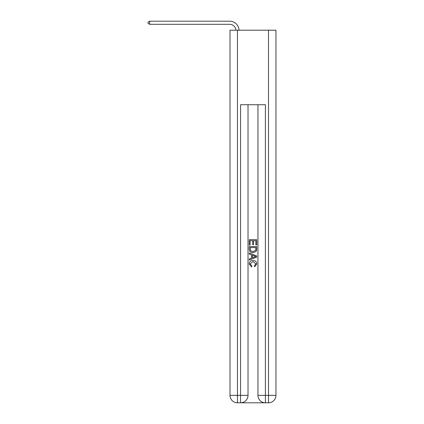 <?xml version="1.0" encoding="UTF-8"?>
<svg xmlns="http://www.w3.org/2000/svg" width="424" height="424" viewBox="0 0 424 424"><rect width="100%" height="100%" fill="white"/><g stroke="black" fill="none" stroke-linecap="round" stroke-linejoin="round"><path stroke-width="0.64" d="M241.124 402.8L264.846 402.8M237.461 30.205L237.461 395.348L230.009 395.348L230.009 30.205L275.96 30.205L275.96 395.348L268.509 395.348L268.509 30.205M257.951 104.723L257.951 395.348A7.452 7.452 0 0 0 265.403 402.8L265.403 395.348L257.951 395.348A7.452 7.452 0 0 0 265.403 402.8L268.509 402.8L268.509 395.348L265.403 395.348L265.403 104.723L240.567 104.723L240.567 395.348L237.461 395.348L237.461 402.8L240.567 402.8A7.452 7.452 0 0 0 248.019 395.348L240.567 395.348L240.567 402.8A7.452 7.452 0 0 0 248.019 395.348L248.019 104.723M268.509 402.8A7.452 7.452 0 0 0 275.96 395.348A7.452 7.452 0 0 1 268.509 402.8M230.009 395.348A7.452 7.452 0 0 0 237.461 402.8A7.452 7.452 0 0 1 230.009 395.348M249.259 245.114L249.259 239.671L256.711 239.671L256.711 244.924L255.852 244.924L255.852 240.721L253.557 240.721L253.557 244.637L252.699 244.637L252.699 240.721L250.118 240.721L250.118 245.114L249.259 245.114M249.259 249.217L249.259 246.551L256.711 246.551L256.605 250.414L256.07 251.496L253.027 252.662C250.642 252.672 249.386 251.522 249.259 249.217M250.118 247.6L250.648 250.897L253.043 251.612L255.698 250.34L255.852 247.6L250.118 247.6M249.259 254.098L249.259 252.98L256.711 255.942L256.711 257.124L249.259 260.082L249.259 258.969L251.554 258.121L251.554 254.946L249.259 254.098M254.474 256.022L252.413 255.259L252.413 257.803L255.852 256.531L254.474 256.022M250.022 263.855L251.888 265.943L251.644 266.993L249.164 263.951C249.365 261.661 250.658 260.511 253.043 260.495C255.333 260.548 256.584 261.693 256.806 263.929L254.638 266.802L254.416 265.753L255.948 263.882L253.043 261.55L250.022 263.855M235.903 30.205A6.212 6.212 -146.6 0 0 229.697 24.306L149.651 24.306L148.04 23.373L148.04 22.133L149.651 21.2L229.697 21.2A9.317 9.317 33.4 0 1 239.009 30.205M149.651 21.2L149.651 24.306"/></g></svg>
